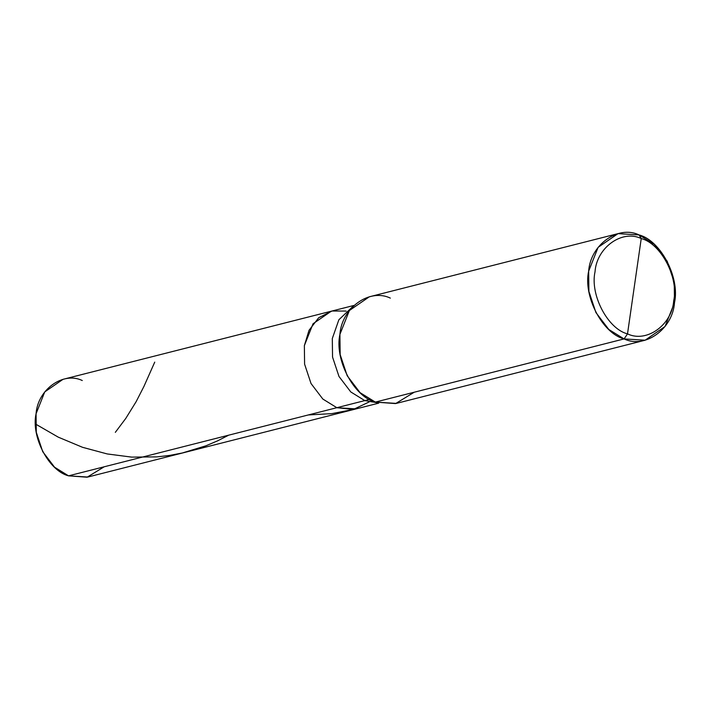 <?xml version="1.0" encoding="UTF-8"?>
<svg xmlns="http://www.w3.org/2000/svg" width="710" height="710" viewBox="0 0 710 710"><rect width="100%" height="100%" fill="white"/><g stroke="black" fill="none" stroke-linecap="round" stroke-linejoin="round"><path stroke-width="1.06" d="M378.687 403.156L87.818 477.04L68.542 475.842L336.842 407.7L322.837 399.047L311.033 383.542L304.599 364.177L304.359 345.619L309.027 330.301L318.701 317.734L332.014 311.015L346.143 311.069L332.014 311.015L318.701 317.734L309.027 330.301L304.359 345.619L304.599 364.177L311.033 383.542L322.837 399.047L336.842 407.7L356.118 408.889L336.842 407.7L68.542 475.842L87.117 477.209L104.192 466.79M369.218 401.913L353.314 409.466L336.842 407.7L353.314 409.466L369.218 401.913M82.28 380.524C63.119 371.259 37.71 389.541 36.068 413.761C30.912 436.703 48.768 470.845 68.542 475.842L54.546 467.189L42.733 451.693L36.299 432.319L36.068 413.761L44.739 391.92L63.004 379.335L331.304 311.193L313.03 323.769L304.359 345.619L304.599 364.177L311.033 383.542L322.837 399.047L336.842 407.7L364.789 400.6L377.205 402.73L364.789 400.6L369.466 399.411L336.842 407.7L322.837 399.047L311.033 383.542L304.599 364.177L304.359 345.619L313.03 323.769L331.304 311.193L353.873 305.46M645.115 340.214L396.375 403.395L375.341 402.1L624.081 338.918C602.515 333.46 583.025 296.212 588.652 271.193C590.445 244.764 618.17 224.821 639.071 234.93L641.236 238.551C622.084 229.286 596.666 247.568 595.024 271.797C589.868 294.73 607.733 328.872 627.507 333.877C607.733 328.872 589.868 294.73 595.024 271.797C596.666 247.568 622.084 229.286 641.236 238.551L627.507 333.877C646.668 343.143 672.077 324.861 673.719 300.632C678.875 277.699 661.01 243.557 641.236 238.551L639.071 234.93C660.637 240.388 680.127 277.637 674.5 302.655C672.716 329.085 644.991 349.027 624.081 338.918L645.115 340.214L665.039 326.493L674.5 302.655L674.243 282.411L667.222 261.289L654.345 244.373L639.071 234.93L618.037 233.634L598.113 247.355L588.652 271.193L588.909 291.437L595.93 312.569L608.807 329.476L624.081 338.918L627.507 333.877L641.236 238.551C661.01 243.557 678.875 277.699 673.719 300.632C672.077 324.861 646.668 343.143 627.507 333.877L624.081 338.918L375.341 402.1L395.603 403.582L414.232 392.222M352.781 306.542L338.865 319.784L332.307 338.519L332.546 357.077L338.981 376.451L350.784 391.947L364.789 400.6L350.784 391.947L338.981 376.451L332.546 357.077L332.307 338.519L338.865 319.784L352.781 306.542M390.331 298.111C369.431 288.003 341.696 307.945 339.912 334.374C334.286 359.393 353.775 396.642 375.341 402.1L360.068 392.657L347.19 375.741L340.17 354.618L339.912 334.374L349.373 310.536L369.298 296.807L618.037 233.634M35.5 424.021L58.264 437.156L82.546 447.309L107.192 453.938L131.687 457.116L156.981 456.885L169.681 455.403L182.284 452.998L205.873 445.818L217.624 440.83L228.691 435.168M115.331 432.346L125.776 418.412L136.134 401.683L143.944 386.409L154.736 362.127M308.282 414.951L331.81 413.628L355.355 409.075"/></g></svg>
